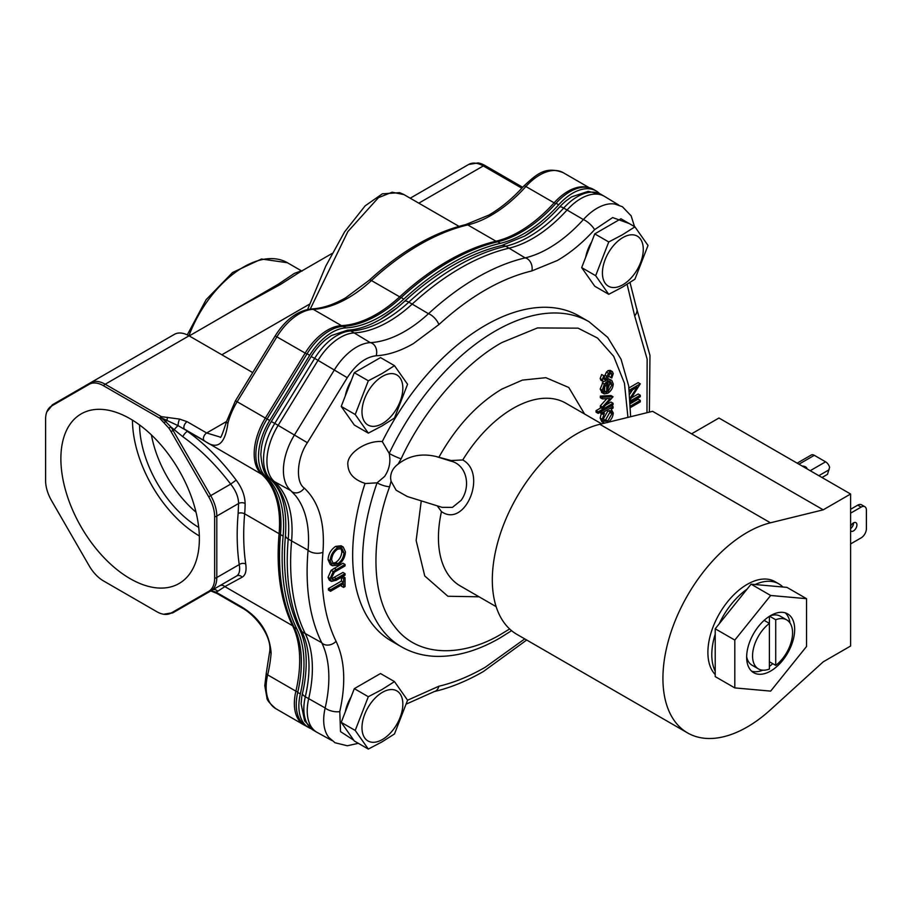 <?xml version="1.0" encoding="UTF-8"?>
<svg xmlns="http://www.w3.org/2000/svg" width="912" height="912" viewBox="0 0 912 912"><rect width="100%" height="100%" fill="white"/><g stroke="black" fill="none" stroke-linecap="round" stroke-linejoin="round"><path stroke-width="1.37" d="M634.524 226.609L631.138 215.848L622.406 206.728L614.791 204.037A46.512 26.858 120 0 0 583.372 219.587A117.614 67.91 -60 0 1 548.842 248.189A117.614 67.91 -60 0 1 525.152 257.891A239.993 138.556 120 0 0 428.469 313.717A117.614 67.91 -60 0 1 404.78 331.364A117.614 67.91 -60 0 1 370.249 342.638A46.512 26.858 120 0 0 334.43 369.805L294.542 434.819A48.302 27.884 120 0 0 283.404 470.398A48.302 27.884 120 0 0 288.808 488.57L291.395 491.272A9.382 7.604 -48.4 0 0 292.421 492.001A9.382 7.604 -48.4 0 0 304.266 488.08C295.317 482.083 296.959 458.052 307.378 442.708L347.255 377.693C355.999 364.298 365.632 356.991 376.154 355.771C387.976 355.133 400.357 351.086 413.33 343.642L438.832 324.638C469.851 296.332 500.87 278.422 531.89 270.91L557.392 260.467C570.365 252.943 582.745 242.672 594.556 229.676L612.659 217.569L629.166 223.52M509.626 628.961L501.896 633.692C466.625 655.329 419.075 659.912 394.372 626.202C368.608 593.849 372.598 532.243 389.629 486.723A9.382 2.36 -160.6 0 1 377.078 482.824L384.556 476.497C389.333 469.509 390.883 461.825 389.207 453.424A9.382 1.072 25.3 0 0 401.143 458.804C423.214 410.662 464.128 363.455 501.896 342.547L537.464 327.932L578.094 328.16L597.508 338.044L613.708 356.341L624.446 383.245L627.946 417.388M291.395 491.272L295.374 495.433A117.614 67.91 -60 0 1 308.552 539.687A117.614 67.91 -60 0 1 308.074 550.187A239.993 138.556 120 0 0 321.708 642.686A117.614 67.91 -60 0 1 328.856 677.525A117.614 67.91 -60 0 1 325.162 707.963L305.315 696.734A117.215 67.67 120 0 0 309.008 666.387A117.215 67.67 120 0 0 301.872 631.674A9.382 7.148 -26.3 0 1 299.524 629.223C306.136 642.607 307.834 660.311 304.642 682.324A120.521 69.586 -60 0 1 302.499 693.314A43.616 25.183 120 0 0 301.724 697.292L301.108 703.813L304.631 720.879L313.557 730.352L316.931 732.302A46.922 27.086 120 0 0 317.228 732.461L331.797 740.464M601.624 423.852L565.816 403.184A105.53 60.922 120 0 0 513.057 408.405A105.53 60.922 120 0 0 462.76 459.956L451.144 460.549L435.902 456.456C421.538 453.139 408.941 455.681 398.122 464.094L401.143 458.804M353.765 740.213L340.529 731.629L339.777 711.565A9.382 3.58 13 0 1 326.804 709.137A9.382 3.58 13 0 1 325.162 707.963A46.512 26.858 120 0 0 323.692 720.013A46.512 26.858 120 0 0 328.901 737.512L335.046 742.756L347.301 745.765L358.325 743.314M130.12 418.745A97.926 56.533 -120 0 0 82.205 413.318A97.926 56.533 -120 0 0 65.869 491.42A97.926 56.533 -120 0 0 130.12 578.653A97.926 56.533 -120 0 0 180.109 582.893A97.926 56.533 -120 0 0 193.811 504.097A97.926 56.533 -120 0 0 130.12 418.745M132.468 420.147A94.985 54.834 -120 0 0 199.329 535.948M139.559 424.935A84.976 49.054 -120 0 0 198.725 527.41M151.403 434.899A84.976 49.054 -120 0 0 196.012 512.168M769.397 666.398A33.961 19.608 120 0 0 772.76 663.674M789.997 622.987A33.961 19.608 120 0 0 785.289 612.864M770.663 671.027A33.961 19.608 120 0 0 792.847 641.102A33.961 19.608 120 0 0 787.649 613.89A33.961 19.608 120 0 0 770.663 615.566A33.961 19.608 120 0 0 748.478 645.491A33.961 19.608 120 0 0 753.688 672.703A33.961 19.608 120 0 0 770.663 671.027M589.095 321.765L579.188 316.054A187.667 108.346 120 0 0 485.355 325.345A187.667 108.346 120 0 0 382.288 441.568L389.207 453.424A187.667 108.346 -60 0 1 495.262 331.056A187.667 108.346 -60 0 1 589.095 321.765L607.711 337.383L621.049 359.225L628.71 386.05L630.637 416.727M382.288 441.568C366.157 440.12 346.15 453.8 347.894 465.086C348.418 473.716 354.13 479.815 365.051 483.371A187.667 108.346 120 0 0 391.533 641.102L401.428 646.813A187.667 108.346 -60 0 1 377.078 482.824L365.541 483.531M366.179 681.8A28.899 16.678 120 0 0 365.142 682.358A28.899 16.678 120 0 0 364.105 682.997M351.109 696.905A28.899 16.678 120 0 0 345.26 711.976M606.617 227.031A28.899 16.678 120 0 0 605.579 227.601A28.899 16.678 120 0 0 604.542 228.228M591.546 242.136A28.899 16.678 120 0 0 585.698 257.218M366.179 365.849A28.899 16.678 120 0 0 365.142 366.419A28.899 16.678 120 0 0 364.105 367.046M351.109 380.954A28.899 16.678 120 0 0 345.26 396.036M376.154 355.771A9.382 7.182 87.1 0 0 372.278 343.379A9.382 7.182 87.1 0 0 370.249 342.638L354.164 332.914A46.922 27.086 120 0 0 318.037 360.32L278.16 425.334A48.701 28.124 120 0 0 266.92 461.21A48.701 28.124 120 0 0 274.307 481.547L290.54 490.462M339.777 711.565C346.081 683.27 344.839 659.855 336.061 641.296C324.353 617.185 319.975 587.499 322.939 552.262A9.382 4.811 5 0 1 309.704 551.418A9.382 4.811 5 0 1 308.074 550.187L291.589 540.964A240.392 138.795 120 0 0 305.246 633.612A117.215 67.67 120 0 1 312.371 668.336A117.215 67.67 120 0 1 308.689 698.672A46.922 27.086 120 0 0 307.219 710.824A46.922 27.086 120 0 0 316.931 732.302M299.524 629.223C286.972 603.208 282.287 571.87 285.479 535.196A9.382 4.811 -175 0 0 288.226 539.015L291.589 540.964A117.215 67.67 120 0 0 292.068 530.499A117.215 67.67 120 0 0 274.307 481.547L270.932 479.598A117.215 67.67 120 0 1 288.694 528.55A117.215 67.67 120 0 1 288.226 539.015A240.392 138.795 120 0 0 301.872 631.674L321.708 642.686A9.382 7.148 -26.3 0 0 323.361 644.077A9.382 7.148 -26.3 0 0 336.061 641.296M389.629 486.723L391.066 481.205L396.127 490.2L407.276 496.516L442.035 507.334L452.443 507.368L461.141 500.323C471.356 486.29 466.613 464.687 450.881 461.119L435.902 456.456M391.066 481.205L390.632 478.39C390.496 472.69 392.981 467.936 398.122 464.094M382.413 739.518A28.899 16.678 -60 0 1 361.984 727.719A28.899 16.678 -60 0 1 382.413 692.333A28.899 16.678 -60 0 1 402.842 704.132A28.899 16.678 -60 0 1 382.413 739.518M394.486 681.606L382.014 689.529L368.311 696.722L355.224 730.455L368.311 749.071L382.014 741.878L394.486 733.966L407.573 700.234L394.486 681.606L380.498 673.535L354.312 688.64L341.225 722.372L354.312 741L368.311 749.071M622.85 284.761A28.899 16.678 -60 0 1 602.422 272.962A28.899 16.678 -60 0 1 622.85 237.576A28.899 16.678 -60 0 1 643.279 249.364A28.899 16.678 -60 0 1 622.85 284.761M634.923 226.849L622.463 234.76L608.749 241.965L595.661 275.698L608.749 294.314L622.463 287.109L634.923 279.197L648.022 245.465L634.923 226.849L620.935 218.766L594.761 233.882L581.674 267.615L594.761 286.231L608.749 294.314M382.413 423.578A28.899 16.678 -60 0 1 361.984 411.779A28.899 16.678 -60 0 1 382.413 376.394A28.899 16.678 -60 0 1 402.842 388.181A28.899 16.678 -60 0 1 382.413 423.578M394.486 365.666L382.014 373.578L368.311 380.783L355.224 414.515L368.311 433.132L382.014 425.927L394.486 418.015L407.573 384.283L394.486 365.666L380.498 357.584L354.312 372.7L341.225 406.433L354.312 425.049L368.311 433.132M462.76 459.956C487.829 473.636 465.063 528.356 441.465 511.609A105.53 60.922 120 0 0 460.298 585.96L496.139 606.651M311.038 728.654A46.922 27.086 -60 0 1 308.587 727.502A46.922 27.086 -60 0 1 300.333 693.929A117.215 67.67 120 0 0 296.833 628.938A240.472 138.829 -60 0 1 283.119 536.074A117.215 67.67 120 0 0 265.859 476.668A48.701 28.124 -60 0 1 269.724 420.489L309.692 355.304A46.922 27.086 -60 0 1 345.83 327.887A117.215 67.67 120 0 0 380.27 316.658A117.215 67.67 120 0 0 403.834 299.102A240.472 138.829 -60 0 1 500.426 243.299L497.792 241.771A117.215 67.67 120 0 0 521.311 232.127A117.215 67.67 120 0 0 556.058 203.262L558.691 204.778A46.922 27.086 -60 0 1 596.049 190.893A46.922 27.086 -60 0 1 599.492 193.572M500.426 243.299A117.215 67.67 120 0 0 523.944 233.654A117.215 67.67 120 0 0 558.691 204.778M345.83 327.887L343.197 326.359A117.215 67.67 120 0 0 377.636 315.13A117.215 67.67 120 0 0 401.2 297.574L403.834 299.102M404.027 194.621L392.126 192.215L378.446 197.653L347.837 231.602L310.274 309.02M853.552 522.838A4.913 2.839 -60 0 1 850.6 528.629M850.6 526.247A4.913 2.839 -60 0 1 853.45 522.907A4.913 2.839 -60 0 1 855.901 522.656A4.913 2.839 -60 0 1 856.653 526.6A4.913 2.839 -60 0 1 853.45 530.932A4.913 2.839 -60 0 1 850.987 531.172A4.913 2.839 -60 0 1 850.6 530.864M807.04 468.871A4.993 2.884 0 0 0 805.57 466.876A4.993 2.884 0 0 0 802.127 466.032M211.709 322.951L278.388 284.145L294.394 273.383L301.405 270.818L287.417 262.736A87.951 50.776 120 0 0 243.447 267.091A87.951 50.776 120 0 0 188.944 335.776M599.822 424.297L652.604 411.323L691.57 433.827L718.952 418.015L850.6 494.019L850.6 646.027L823.217 661.838L770.435 709.821A119.153 68.799 -60 0 1 747.179 727.024A119.153 68.799 -60 0 1 687.602 732.929A119.153 68.799 -60 0 1 669.34 637.442A119.153 68.799 -60 0 1 747.179 532.448A119.153 68.799 -60 0 1 770.435 522.804L599.822 424.297A119.153 68.799 120 0 0 576.566 433.941A119.153 68.799 120 0 0 498.727 538.946A119.153 68.799 120 0 0 516.99 634.421L687.602 732.929M715.213 674.561A55.552 32.08 -60 0 1 712.249 629.143A55.552 32.08 -60 0 1 747.179 584.375A55.552 32.08 -60 0 1 774.961 581.628L778.859 583.874A55.552 32.08 -60 0 1 782.895 587.009L786.942 587.374L806.527 598.682L770.663 595.479L734.81 640.087L734.81 687.91L770.663 691.114L806.527 646.494L806.527 598.682M715.213 671.209A55.552 32.08 -60 0 1 715.213 634.171L715.213 676.601L734.81 687.91M715.213 634.171L715.213 628.778L719.26 623.751A55.552 32.08 -60 0 1 747.031 589.198L751.078 584.17L755.113 584.535A55.552 32.08 -60 0 1 778.859 583.874M769.591 616.216L775.724 619.75L775.724 665.384L769.397 661.736M769.397 616.341L769.397 623.398L764.153 620.365M775.724 619.75A28.295 16.336 -60 0 1 786.714 619.886L780.387 616.238A28.295 16.336 120 0 0 770.332 615.76M786.714 619.886A28.295 16.336 -60 0 1 791.593 640.52A28.295 16.336 -60 0 1 775.724 665.384M746.654 656.777A28.295 16.336 120 0 0 752.092 665.247L758.408 668.895A28.295 16.336 -60 0 1 753.529 648.261A28.295 16.336 -60 0 1 769.397 623.398L769.397 669.032A28.295 16.336 -60 0 1 758.408 668.895M751.625 671.175A33.961 19.608 120 0 0 762.751 670.195M331.113 570.342L333.222 571.55L345.044 564.425L342.946 563.217L331.113 570.342L328.058 577.342L329.335 580.192L331.432 581.4L330.167 578.561L328.058 577.342M345.044 564.425L345.044 565.93L334.419 572.132L331.649 577.615L332.584 579.724L334.1 579.815L345.044 573.671L342.946 572.451L331.797 578.641M343.562 582.266L343.562 578.607L345.044 577.752L342.946 576.532L341.453 577.399L341.453 581.047L328.434 588.571L328.434 590.064L330.532 591.284L330.532 589.779L343.562 582.266L341.453 581.047M341.453 584.98L341.453 586.199L343.562 587.419L343.562 583.771L330.532 591.284M630.625 405.954L640.281 400.379L638.172 399.16L630.523 403.583M632.575 389.789L629.804 394.075M629.326 390.165L640.281 383.838L638.172 382.618L629.006 387.919M630.386 400.938L640.281 395.227L638.172 394.007L631.389 397.917M337.725 547.599L343.231 547.006L341.122 545.786L335.616 546.391C330.976 549.583 328.457 553.983 328.058 559.592L330.269 564.528L332.367 565.736L330.167 560.8C330.566 555.203 333.085 550.802 337.725 547.599L335.616 546.391M334.1 579.815L331.991 578.607M345.044 573.671L345.044 575.176L336.277 580.237L331.432 581.4M330.167 578.561L333.222 571.55M328.434 588.571L330.532 589.779M343.562 578.607L341.453 577.399M345.044 577.752L345.044 586.564L343.562 587.419M640.281 400.379L640.281 401.884L630.659 407.436M640.281 395.227L640.281 396.731L630.466 402.397M630.169 397.985L637.192 387.121L629.508 391.556M640.281 383.838L630.295 399.616M328.058 559.592L330.167 560.8M343.231 547.006L345.42 551.863C345.044 557.528 342.502 561.974 337.793 565.178L332.367 565.736M618.803 205.063L604.576 196.445A46.922 27.086 120 0 0 604.291 196.274A46.922 27.086 120 0 0 567.059 210.011L583.372 219.587A9.382 2.679 42.2 0 1 585.173 220.465A9.382 2.679 42.2 0 1 594.556 229.676M531.89 270.91A9.382 6.737 76.8 0 0 527.147 258.643A9.382 6.737 76.8 0 0 525.152 257.891L509.033 248.178A240.392 138.795 120 0 0 412.19 304.095L428.469 313.717A9.382 3.648 47.4 0 1 430.304 314.549A9.382 3.648 47.4 0 1 438.832 324.638M343.927 552.797C343.63 557.403 341.578 561.028 337.805 563.673L333.496 564.152L331.649 559.888C331.945 555.328 333.974 551.737 337.736 549.104L342.057 548.636L343.927 552.797L341.829 551.578C341.521 556.183 339.481 559.808 335.696 562.453L332.584 563.308M600.917 194.324L588.217 191.338L571.653 196.855L566.375 200.606A43.616 25.183 120 0 0 559.603 207.035A9.382 2.679 42.2 0 1 563.684 208.061A117.215 67.67 120 0 1 529.268 236.573A117.215 67.67 120 0 1 505.658 246.24L509.033 248.178A117.215 67.67 120 0 0 567.059 210.011L563.684 208.061A46.922 27.086 120 0 1 600.917 194.324L604.291 196.274M404.426 301.427A9.382 3.648 47.4 0 1 408.815 302.146A117.215 67.67 120 0 1 385.206 319.747A117.215 67.67 120 0 1 350.789 330.976L354.164 332.914A117.215 67.67 120 0 0 412.19 304.095L408.815 302.146A240.392 138.795 120 0 1 505.658 246.24A9.382 6.737 -103.2 0 0 501.634 245.533C474.16 252.145 446.743 266.475 419.383 288.523A237.086 136.88 120 0 0 404.426 301.427A120.521 69.586 -60 0 1 396.834 307.994A120.521 69.586 -60 0 1 380.885 319.097M600.347 405.829L600.347 407.459L602.456 408.667L602.456 407.037L600.347 405.829L606.811 398.692M600.347 396.07L600.347 397.7L602.456 398.909L602.456 397.279L600.347 396.07L610.949 395.534L613.058 396.743L602.456 408.667M596.06 410.651L596.06 412.156L598.169 413.375L598.169 411.871L596.06 410.651L600.974 407.824M598.169 411.871L613.058 403.275L610.949 402.067L605.682 405.099M600.347 412.121L600.347 412.999L602.456 414.208L604.417 413.079L602.262 419.281L600.164 418.061L601.817 421.709L603.926 422.929L602.262 419.281M601.282 413.535L600.164 418.061M609.296 381.433L609.832 383.667L608.03 388.512M611.758 380.35L613.24 383.952C612.967 387.931 611.143 391.031 607.78 393.254L604.246 393.893L602.262 390.245L604.348 384.112L608.03 380.657L608.03 391.613L611.941 384.887L610.801 382.025L609.706 381.672L610.31 379.985L611.758 380.35L608.213 378.765L607.62 380.418M603.288 381.581L600.164 389.036L602.137 392.673M602.262 379.734L603.778 375.721L604.679 376.223L601.669 374.513L600.164 378.514L600.894 380.236L603.003 381.455L602.262 379.734L600.164 378.514M604.679 376.223L603.573 378.982L604.998 379.745L608.543 373.327L610.174 371.811L612.362 371.583L610.253 370.375L608.076 370.591L606.434 372.107L604.565 376.143M609.832 373.247L608.714 376.314L610.823 377.534L611.941 374.456L610.082 373.384M337.805 563.673L335.696 562.453M340.871 548.26L341.829 551.578M368.311 696.722L354.312 688.64M355.224 730.455L341.225 722.372M608.749 241.965L594.761 233.882M595.661 275.698L581.674 267.615M368.311 380.783L354.312 372.7M355.224 414.515L341.225 406.433M311.186 356.546L314.663 358.37A46.922 27.086 120 0 1 350.789 330.976A9.382 7.182 -92.9 0 0 347.563 330.167L331.421 335.536L325.926 339.424A43.616 25.183 120 0 0 311.186 356.546L271.309 421.561A45.395 26.209 120 0 0 261.459 447.382L260.821 454.29C261.869 467.867 264.902 476.064 269.906 478.857A9.382 7.604 -48.4 0 0 270.932 479.598A48.701 28.124 120 0 1 274.786 423.385L271.309 421.561M602.456 407.037L610.174 398.521L602.456 398.909M602.456 397.279L613.058 396.743M613.058 403.275L613.058 404.78L598.169 413.375M600.894 411.802L602.456 412.714L602.456 414.208M602.456 412.714L613.058 406.581L611.496 405.68M613.058 406.581L613.058 408.086L611.257 409.123M611.222 409.146L613.24 412.988C612.932 417.058 611.097 420.25 607.723 422.552M437.247 505.841L441.465 511.609M611.941 384.887L609.832 383.667M609.706 381.672L608.03 380.703M610.31 379.985L608.213 378.765M604.246 393.893L601.589 392.434M602.262 390.245L600.164 389.036M604.348 384.112L602.251 382.892M608.03 380.657L606.594 379.825M611.941 374.456L611.382 373.19L610.231 373.282L606.685 379.711L605.044 381.216L603.003 381.455M603.778 375.721L601.669 374.513M603.573 378.982L604.998 379.745L603.573 378.925M605.956 378.776L603.926 377.602M607.05 376.394L604.941 375.174M608.543 373.327L606.434 372.107M610.174 371.811L608.076 370.591M612.362 371.583L613.24 373.635L611.804 377.956L610.823 377.534M450.881 461.119L451.144 460.549M559.603 207.035A120.521 69.586 -60 0 1 540.896 224.819A120.521 69.586 -60 0 1 524.959 235.923M603.573 418.505L607.78 411.141L610.675 410.788L611.941 413.683L607.734 421.048L604.804 421.321L603.573 418.505M604.565 392L606.731 392.206L606.731 382.915L603.573 389.424L604.736 392.114M596.049 190.893L593.416 189.377A46.922 27.086 120 0 0 556.058 203.262M497.792 241.771A240.472 138.829 120 0 0 401.2 297.574M343.197 326.359A46.922 27.086 120 0 0 307.059 353.776L309.692 355.304M269.724 420.489L267.091 418.961L307.059 353.776M267.091 418.961A48.701 28.124 120 0 0 263.226 475.152L265.859 476.668M283.119 536.074L280.486 534.557A117.215 67.67 120 0 0 263.226 475.152M280.486 534.557A240.472 138.829 120 0 0 294.2 627.41L296.833 628.938M300.333 693.929L297.711 692.413A117.215 67.67 120 0 0 294.2 627.41M297.711 692.413A46.922 27.086 120 0 0 305.965 725.986L308.587 727.502M609.433 410.548L609.832 412.463L611.941 413.683M607.734 421.048L605.636 419.828L603.949 420.375M609.832 412.463L605.636 419.828M604.622 385.48L604.622 390.986L606.731 392.206M604.622 390.986L603.869 391.111M210.775 590.93L216.771 593.359L241.862 607.837C255.77 615.121 271.742 636.28 269.77 650.997L269.77 650.997A4.617 2.417 4.3 0 0 271.126 652.878C269.485 632.939 259.441 617.504 240.996 606.56L215.905 592.082L210.911 590.851M212.165 590.121L173.086 612.682L212.234 590.087A4.617 4.207 -120 0 1 217.694 591.284L215.905 592.082A4.617 2.668 -60 0 0 216.771 593.359M217.694 591.284L224.842 586.61L292.615 625.746A117.215 67.67 -60 0 1 295.887 691.182A46.922 27.086 120 0 0 304.084 725.006L305.702 725.838M242.147 577.193A4.617 4.195 -120 0 0 236.687 575.974C239.366 574.195 240.221 570.399 239.24 564.574A4.617 3.044 171.7 0 1 245.727 564.015C246.685 570.832 245.488 575.233 242.147 577.193L224.842 586.61A4.617 4.389 -120 0 0 219.541 585.869M280.508 534.295A4.617 2.371 -175 0 1 279.095 533.702L244.655 513.821A117.215 67.67 120 0 0 245.111 503.492C244.906 495.547 241.931 487.749 236.185 480.122C221.411 460.355 205.234 444.155 187.655 431.536A4.617 1.3 -54.6 0 0 182.788 436.688L170.863 426.93L168.902 428.173L159.657 418.152A4.617 2.668 -60 0 1 161.344 416.636L179.664 419.098A4.617 1.277 -78.2 0 0 178.102 425.653L261.63 474.251A117.215 67.67 -60 0 1 279.095 533.702A240.016 138.578 120 0 0 292.615 625.746A4.617 3.511 153.8 0 0 293.573 626.122M267.056 419.03L237.154 401.736A48.701 28.124 120 0 0 227.909 423.236C224.933 444.771 216.953 450.505 203.992 440.45L184.452 429.164A4.617 2.668 120 0 1 184.235 425.391A4.617 2.668 120 0 1 187.131 421.697L179.664 419.098M236.185 480.122L230.679 484.101C216.019 464.835 200.059 449.035 182.788 436.688M245.111 503.492A4.617 2.668 0 0 0 238.591 503.492C238.465 497.063 235.832 490.599 230.679 484.101L210.718 495.626A29.344 16.94 60 0 1 216.805 516.067L216.805 577.524A29.344 16.94 60 0 1 210.718 590.953L212.2 590.11M227.909 423.236A4.617 1.63 -165.5 0 1 226.518 421.561L226.518 421.561C222.653 433.781 220.544 438.957 220.168 437.076L206.671 432.983A4.617 2.668 120 0 0 203.775 436.677A4.617 2.668 120 0 0 203.992 440.45M252.715 372.598L189.035 335.821A29.344 16.94 -120 0 0 174.363 334.373L90.527 382.766A29.344 16.94 60 0 1 105.199 384.226L161.344 416.636A4.617 0.752 96.7 0 0 161.048 417.685L178.102 425.653A4.617 0.969 -47.8 0 0 174.238 429.78L173.086 430.441L210.718 495.626L208.711 496.789A28.682 16.553 60 0 1 214.651 516.773L214.651 578.231A28.682 16.553 60 0 1 208.711 591.352L171.068 613.081A28.682 16.553 -120 0 1 163.601 614.243L173.086 612.682A4.617 3.773 -120 0 1 171.068 613.081M850.6 543.94L861.133 537.863A7.444 4.298 120 0 0 866.4 528.743L866.4 510.127A7.444 4.298 120 0 0 864.861 506.719A7.444 4.298 120 0 0 861.133 507.095L850.6 513.171M864.861 506.719L861.487 504.781A7.444 4.298 120 0 0 857.759 505.145L850.6 509.284M797.156 463.159L811.27 455.008A6.099 3.523 60 0 1 814.313 455.316L825.588 461.825L810.209 470.706M522.713 187.291L484.979 165.505A28.682 16.553 60 0 0 478.116 162.929L468.62 164.479L410.218 198.2L468.62 164.479A29.344 16.94 -120 0 1 483.292 165.938L521.858 188.203M163.601 614.243A28.682 16.553 -120 0 1 156.739 611.667L103.512 580.933A28.682 16.553 -120 0 1 89.171 565.805L51.539 500.62A28.682 16.553 -120 0 1 45.6 480.635L45.6 419.178A28.682 16.553 -120 0 1 46.797 411.939A28.682 16.553 -120 0 1 51.539 406.045A4.617 3.773 -120 0 1 52.896 404.495L90.527 382.766A4.617 3.773 60 0 0 89.171 384.317L51.539 406.045M164.445 422.53A4.617 1.345 -42.4 0 1 165.676 421.583L170.863 426.93A29.344 16.94 60 0 1 173.086 430.441L171.068 431.604L208.711 496.789M89.171 384.317A28.682 16.553 -120 0 1 103.512 385.742L159.657 418.152M822.008 477.512L827.503 474.331L829.612 467.309A6.099 3.523 -120 0 0 825.588 461.825M171.068 431.604A28.682 16.553 -120 0 0 168.902 428.173M332.116 253.445L299.786 272.107L280.508 284.441L239.149 307.105L189.229 335.935M167.603 417.343A4.617 0.73 96.5 0 0 166.976 420.215A4.617 1.06 130 0 1 165.676 421.583L161.048 417.685L160.17 418.505M691.57 433.827L823.217 509.831L770.435 522.804M850.6 494.019L823.217 509.831M719.26 623.751L747.031 589.198M755.113 584.535L782.895 587.009M715.213 628.778L734.81 640.087M770.663 595.479L751.078 584.17M524.742 638.902L485.355 667.196C469.52 676.316 454.016 682.666 438.832 686.246L407.573 700.222M526.691 640.019L483.417 671.494C466.876 681.047 450.517 687.728 434.329 691.547A9.382 6.737 -103.2 0 0 438.832 686.246M302.499 693.314A9.382 3.58 -167 0 0 305.315 696.734A46.922 27.086 120 0 0 313.557 730.352M584.581 414.014L568.792 387.497L545.855 377.682L522.382 380.11L501.896 389.071C477.181 403.856 456.251 426.474 439.094 456.912M400.972 297.791A4.617 1.801 -132.6 0 0 399.673 296.845A117.215 67.67 -60 0 1 376.132 314.378A117.215 67.67 -60 0 1 341.43 325.618A46.922 27.086 120 0 0 327.545 330.121A46.922 27.086 120 0 0 305.155 353.081L306.865 354.084M342.388 326.416A4.617 3.534 -92.6 0 0 341.43 325.618L313.204 309.316A117.215 67.67 120 0 0 347.905 298.076A117.215 67.67 120 0 0 371.446 280.554L399.673 296.845A240.016 138.578 120 0 1 447.872 260.957A240.016 138.578 120 0 1 495.98 241.213L467.753 224.922A117.215 67.67 120 0 0 491.249 215.278A117.215 67.67 120 0 0 525.893 186.515L554.12 202.817A117.215 67.67 -60 0 1 519.475 231.58A117.215 67.67 -60 0 1 495.98 241.213A4.617 3.317 -103.3 0 1 496.926 241.988M297.802 691.991A4.617 1.744 -166.8 0 1 295.887 691.182L267.661 674.88A46.922 27.086 120 0 0 275.857 708.704C269.713 703.448 266.726 699.823 266.92 697.817L264.788 685.721L266.281 673.159A4.617 1.744 -166.8 0 0 267.661 674.88A117.215 67.67 120 0 0 271.126 652.878M226.518 421.561L235.421 400.835L237.154 401.736L276.929 336.779A46.922 27.086 120 0 1 299.318 313.819A46.922 27.086 120 0 1 313.204 309.316A4.617 3.534 -92.6 0 0 311.63 308.917C297.757 310.502 285.616 319.485 275.196 335.878L305.155 353.081L265.381 418.038A48.701 28.124 120 0 0 261.63 474.251A4.617 3.751 131.3 0 0 262.679 474.628M467.753 224.922A4.617 3.317 -103.3 0 0 465.77 224.58C433.371 232.503 401.2 251.051 369.246 280.235A4.617 1.801 -132.6 0 1 371.446 280.554A240.016 138.578 120 0 1 419.645 244.655A240.016 138.578 120 0 1 467.753 224.922M307.378 442.708L274.786 423.385L314.663 358.37L347.255 377.693M589.22 187.701L563.217 172.676A46.922 27.086 120 0 0 539.756 175.001A46.922 27.086 120 0 0 525.893 186.515A4.617 1.311 -137.9 0 0 523.83 186.059C512.681 198.371 501.053 208.027 488.935 215.05L465.77 224.58M587.522 187.37A46.922 27.086 120 0 0 567.982 191.303A46.922 27.086 120 0 0 554.12 202.817A4.617 1.311 -137.9 0 1 555.556 203.809M322.939 552.262C325.151 523.203 318.926 501.805 304.266 488.08M627.114 284.327L634.661 315.848L647.144 359.111L646.973 412.703M336.277 569.487L334.18 568.279M336.357 578.687L334.248 577.478M630.01 282.492L636.439 307.868A9.382 7.148 153.7 0 1 634.661 315.848M421.264 500.87L416.146 540.497L424.753 575.974L447.883 596.254L479.051 596.79M269.906 478.857C281.979 489.516 287.166 508.303 285.479 535.196A9.382 4.811 -175 0 1 285.49 535.048M214.651 578.231A4.617 2.668 180 0 0 216.805 577.524L239.24 564.574C236.926 548.693 236.561 531.639 238.146 513.41A4.617 2.371 -175 0 1 244.655 513.821A240.016 138.578 120 0 0 245.727 564.015M241.862 607.837A4.617 2.668 -60 0 1 240.996 606.56M238.146 513.41L238.591 503.492L216.805 516.067A4.617 2.668 180 0 1 214.651 516.773M226.518 421.515L206.671 432.983L187.131 421.697M418.813 203.159L483.292 165.938A4.617 2.668 -60 0 1 484.979 165.505M236.687 575.974L210.718 590.953A4.617 3.773 -120 0 1 208.711 591.352M189.035 335.821L105.199 384.226A4.617 2.668 -60 0 0 103.512 385.742M798.946 464.197L814.313 455.316M861.133 507.095L857.759 505.145M818.851 475.688L829.111 469.76M470.638 164.08A4.617 3.773 60 0 0 468.62 164.479M221.855 354.779L309.635 304.095M52.896 404.495L90.527 382.766L52.896 404.495L46.797 411.939M280.508 284.441A4.617 2.93 59.3 0 1 278.388 284.145M511.586 630.682L499.947 637.99C477.478 650.963 455.795 657.085 434.921 656.332C422.689 655.774 411.517 652.593 401.428 646.813M540.896 224.819L524.582 236.105L501.634 245.533M396.834 307.994L380.521 319.28C368.573 326.063 357.595 329.688 347.563 330.167M369.246 280.235L345.602 297.848C333.518 304.756 322.198 308.438 311.63 308.917M404.027 194.632L458.975 226.347M434.329 691.547L406.376 704.041M636.439 307.868L649.971 355.384L649.39 412.11M275.857 708.704L304.084 725.006M563.217 172.676C545.114 165.608 536.108 174.819 523.83 186.059M269.77 650.997L266.281 673.159M275.196 335.878L235.421 400.835M174.363 334.373L90.527 382.766M403.617 194.393L399.627 192.66L382.367 193.811L365.108 205.873L344.565 231.91L325.778 266.099L307.652 309.419M302.168 271.024L301.405 270.807M187.268 334.898L206.135 299.66L232.606 272.471L261.516 259.008L287.417 262.736"/></g></svg>
